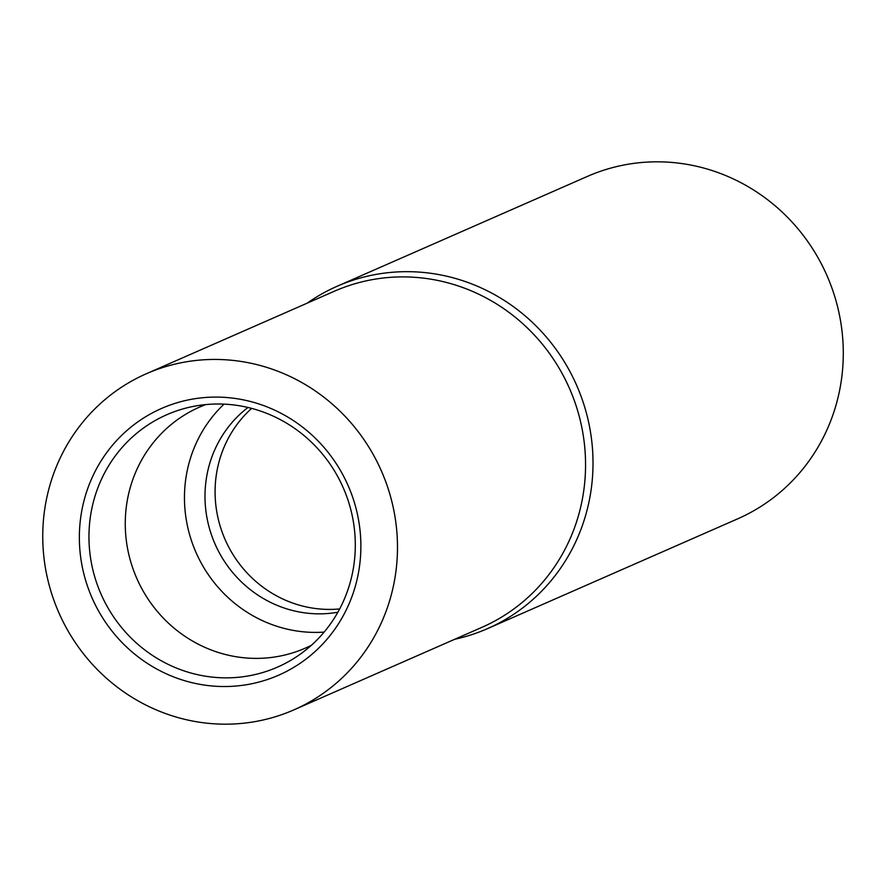 <?xml version="1.0" encoding="UTF-8"?>
<svg xmlns="http://www.w3.org/2000/svg" width="886" height="886" viewBox="0 0 886 886"><rect width="100%" height="100%" fill="white"/><g stroke="black" fill="none" stroke-linecap="round" stroke-linejoin="round"><path stroke-width="1.33" d="M454.74 639.271A186.968 179.459 -113.7 0 0 487.466 628.65L737.739 518.808A186.968 179.459 -113.7 0 0 839.551 315.516A186.968 179.459 -113.7 0 0 587.451 176.392L337.178 286.244A186.968 179.459 -113.7 0 0 307.198 303.145M487.466 628.65A186.968 179.459 -113.7 0 0 589.279 425.358A186.968 179.459 -113.7 0 0 337.178 286.244M293.886 709.874L481.951 627.321A183.535 176.159 -113.7 0 0 581.892 427.772A183.535 176.159 -113.7 0 0 334.421 291.206L146.345 373.748A183.535 176.159 -113.7 0 0 46.415 573.308A183.535 176.159 -113.7 0 0 293.886 709.874A183.535 176.159 -113.7 0 0 393.816 510.314A183.535 176.159 -113.7 0 0 146.345 373.748M91.712 564.57A137.806 132.258 -113.7 0 0 298.327 655.54A137.806 132.258 -113.7 0 0 352.55 517.28A137.806 132.258 -113.7 0 0 189.349 407.261A137.806 132.258 -113.7 0 0 91.712 564.57M357.966 516.815A145.647 139.8 66.3 0 1 248.601 684.357A145.647 139.8 66.3 0 1 82.265 566.807A145.647 139.8 66.3 0 1 191.631 399.265A145.647 139.8 66.3 0 1 357.966 516.815M205.685 404.603A131.615 126.333 -113.7 0 0 199.56 407.095A131.615 126.333 -113.7 0 0 127.894 550.206A131.615 126.333 -113.7 0 0 305.349 648.131A131.615 126.333 -113.7 0 0 311.34 645.307M224.047 404.138A131.615 126.333 -113.7 0 0 187.09 524.213A131.615 126.333 -113.7 0 0 324.11 632.106M247.991 407.471A114.837 110.218 -113.7 0 0 207.291 519.451A114.837 110.218 -113.7 0 0 337.865 612.226M251.646 408.391A114.837 110.218 -113.7 0 0 217.38 515.021A114.837 110.218 -113.7 0 0 339.67 608.926"/></g></svg>
